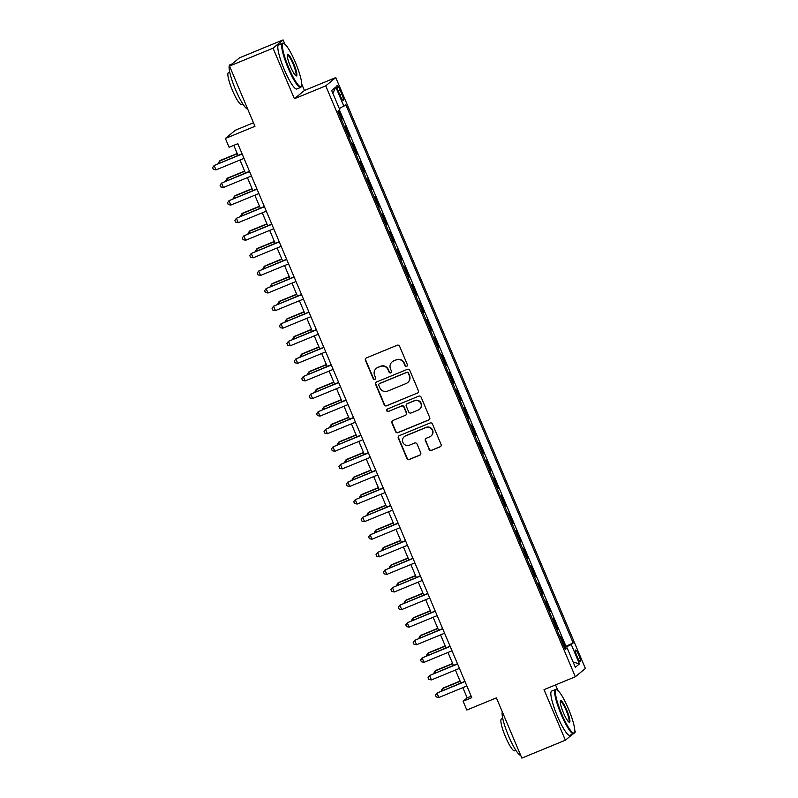 <?xml version="1.0" encoding="UTF-8"?>
<svg xmlns="http://www.w3.org/2000/svg" width="798" height="798" viewBox="0 0 798 798"><rect width="100%" height="100%" fill="white"/><g stroke="black" fill="none" stroke-linecap="round" stroke-linejoin="round"><path stroke-width="1.2" d="M406.671 366.322A1.317 1.287 -129.5 0 0 407.359 364.626L399.608 346.282A1.875 1.845 -129.5 0 0 397.175 345.255L366.422 357.903A1.875 1.845 -129.5 0 0 365.444 360.327L373.195 378.671A1.317 1.287 -129.5 0 0 375.22 379.19A1.317 1.287 -129.5 0 0 375.579 377.693L374.581 375.319A6.005 5.905 -129.5 0 1 377.713 367.549L380.277 366.491A6.005 5.905 -129.5 0 1 388.077 369.763L389.075 372.137A1.317 1.287 -129.5 0 0 391.11 372.666A1.317 1.287 -129.5 0 0 391.469 371.16L390.471 368.786A6.005 5.905 -129.5 0 1 393.604 361.015L396.167 359.958A6.005 5.905 -129.5 0 1 403.968 363.23L404.965 365.604A1.317 1.287 -129.5 0 0 406.671 366.322M392.117 361.903L392.387 361.684A6.005 5.905 -129.5 0 1 393.873 360.786L396.436 359.728A6.005 5.905 -129.5 0 1 404.237 363.01L405.244 365.384A1.317 1.287 -129.5 0 0 407.13 366.003M366.092 358.073A1.875 1.845 -129.5 0 0 365.713 360.107L373.464 378.452A1.317 1.287 -129.5 0 0 375.349 379.07M376.227 368.437L376.496 368.217A6.005 5.905 -129.5 0 1 377.983 367.319L380.546 366.262A6.005 5.905 -129.5 0 1 388.347 369.544L389.354 371.918A1.317 1.287 -129.5 0 0 391.239 372.536M578.759 654.968A6.115 1.077 67.6 0 0 575.558 650.031A6.115 1.077 67.6 0 0 577.024 656.405A6.115 1.077 67.6 0 0 580.216 661.343A6.115 1.077 67.6 0 0 578.759 654.968M429.025 449.374A1.875 1.845 -129.5 0 0 431.459 450.391L440.087 446.85A1.875 1.845 -129.5 0 0 441.065 444.416L432.466 424.047A1.875 1.845 -129.5 0 0 430.022 423.02L399.269 435.668A1.875 1.845 -129.5 0 0 398.292 438.102L406.9 458.471A1.875 1.845 -129.5 0 0 409.334 459.488L419.758 455.209A1.875 1.845 -129.5 0 0 420.736 452.775L417.055 444.057A1.875 1.845 -129.5 0 0 414.611 443.04L409.444 445.164A5.017 4.938 -129.5 0 1 404.297 436.676A5.017 4.938 -129.5 0 1 405.544 435.927L425.793 427.598A5.017 4.938 -129.5 0 1 430.94 436.087A5.017 4.938 -129.5 0 1 429.693 436.835L426.322 438.222A1.875 1.845 -129.5 0 0 425.344 440.656L429.294 449.144A1.875 1.845 -129.5 0 0 431.728 450.172L440.356 446.621A1.875 1.845 -129.5 0 0 440.686 446.451M284.886 44.179L283.081 39.9L273.046 48.179L229.535 66.074L254.971 126.303L225.385 138.473L229.096 147.271L237.804 143.69L471.808 697.661L463.109 701.243L466.82 710.03L496.406 697.871L521.852 758.1L565.373 740.205L572.784 734.09M273.046 48.179L294.402 98.743L325.734 85.865L575.338 676.764L544.007 689.652L565.373 740.205M417.414 393.165A1.875 1.845 -129.5 0 0 418.391 390.731L409.783 370.362A1.875 1.845 -129.5 0 0 407.349 369.334L376.596 381.983A1.875 1.845 -129.5 0 0 375.619 384.417L384.217 404.786A1.875 1.845 -129.5 0 0 386.661 405.803L417.683 392.935A1.875 1.845 -129.5 0 0 418.002 392.766M421.125 397.204L429.723 417.573A1.875 1.845 -129.5 0 1 428.745 420.007L397.993 432.646A1.875 1.845 -129.5 0 1 395.559 431.628L391.878 422.91A1.875 1.845 -129.5 0 1 392.855 420.476L405.324 415.349A1.875 1.845 -129.5 0 0 406.302 412.925L403.868 407.14A1.875 1.845 -129.5 0 0 401.424 406.112L388.436 411.459A1.317 1.287 -129.5 0 1 387.09 409.234A1.317 1.287 -129.5 0 1 387.419 409.035L418.691 396.177A1.875 1.845 -129.5 0 1 421.125 397.204M574.291 732.843L575.408 731.926L574.72 730.32M229.535 66.074L239.57 57.795L283.081 39.9M564.216 647.038L564.954 646.729L560.505 636.176L559.847 636.714M556.785 629.452L557.533 629.143L553.074 618.59L552.425 619.128M549.353 611.866L550.101 611.557L545.642 601.004L544.994 601.542M541.922 594.281L542.67 593.971L538.211 583.418L537.563 583.956M534.5 576.695L535.239 576.385L530.79 565.832L530.131 566.371M527.069 559.109L527.817 558.8L523.358 548.246L522.71 548.785M519.638 541.523L520.386 541.214L515.927 530.66L515.279 531.199M512.206 523.937L512.954 523.628L508.496 513.074L507.847 513.613M504.785 506.351L505.523 506.042L501.074 495.488L500.416 496.027M497.354 488.765L498.102 488.456L493.643 477.902L492.994 478.441M489.922 471.169L490.67 470.87L486.211 460.316L485.563 460.855M482.491 453.583L483.239 453.284L478.78 442.73L478.132 443.269M475.069 435.997L475.808 435.698L471.359 425.144L470.7 425.683M467.638 418.411L468.386 418.112L463.927 407.559L463.279 408.087M460.207 400.825L460.955 400.526L456.496 389.973L455.848 390.501M452.775 383.24L453.523 382.93L449.065 372.387L448.416 372.915M445.354 365.654L446.092 365.344L441.643 354.801L440.995 355.329M437.922 348.068L438.671 347.758L434.212 337.215L433.563 337.744M430.491 330.482L431.239 330.173L426.78 319.619L426.132 320.158M423.06 312.896L423.808 312.587L419.349 302.033L418.701 302.572M415.638 295.31L416.386 295.001L411.928 284.447L411.279 284.986M408.207 277.724L408.955 277.415L404.496 266.861L403.848 267.4M400.776 260.138L401.524 259.829L397.065 249.275L396.416 249.814M393.344 242.552L394.092 242.243L389.633 231.689L388.985 232.228M385.923 224.966L386.671 224.657L382.212 214.103L381.564 214.642M378.491 207.38L379.24 207.071L374.781 196.517L374.132 197.056M371.06 189.794L371.808 189.485L367.349 178.932L366.701 179.47M363.639 172.208L364.377 171.899L359.918 161.346L359.27 161.884M356.207 154.622L356.955 154.313L352.497 143.76L351.848 144.298M348.776 137.037L349.524 136.727L345.065 126.174L344.417 126.712M338.512 91.68L340.148 95.551A5.925 1.047 67.6 0 0 343.24 100.339A5.925 1.047 67.6 0 0 341.823 94.164L340.187 90.294A5.925 1.047 67.6 0 0 337.095 85.506A5.925 1.047 67.6 0 0 338.512 91.68M325.734 85.865L335.768 77.576L585.383 668.485L575.338 676.764M564.954 646.729L573.173 642.979L345.853 104.827L339.31 108.568M573.173 642.979L571.278 644.545L579.448 663.886L575.328 667.288L567.159 647.946L565.253 649.512L337.933 111.371L339.838 109.805L331.659 90.453L335.788 87.052L343.958 106.393M349.524 136.727L348.876 137.266M356.955 154.313L356.297 154.852M364.377 171.899L363.728 172.438M371.808 189.485L371.16 190.024M379.24 207.071L378.591 207.61M386.671 224.657L386.013 225.196M394.092 242.243L393.444 242.782M401.524 259.829L400.875 260.367M408.955 277.415L408.307 277.953M416.386 295.001L415.728 295.539M423.808 312.587L423.159 313.125M431.239 330.173L430.591 330.711M438.671 347.758L438.022 348.297M446.092 365.344L445.444 365.883M453.523 382.93L452.875 383.469M460.955 400.526L460.306 401.055M468.386 418.112L467.738 418.641M475.808 435.698L475.159 436.227M483.239 453.284L482.591 453.813M490.67 470.87L490.022 471.399M498.102 488.456L497.453 488.994M505.523 506.042L504.875 506.58M512.954 523.628L512.306 524.166M520.386 541.214L519.737 541.752M527.817 558.8L527.169 559.338M535.239 576.385L534.59 576.924M542.67 593.971L542.022 594.51M550.101 611.557L549.453 612.096M557.533 629.143L556.884 629.682M565.862 645.981L339.489 110.084M341.344 119.441L342.093 119.141L338.581 110.832M342.093 119.141L341.444 119.67M253.475 122.772L235.42 130.194L225.385 138.473M294.402 98.743L304.437 90.463L301.714 84.009M304.437 90.463L335.768 77.576M557.902 690.479L555.538 684.903M462.84 687.637L467.169 697.881L463.109 701.243M233.774 145.346L238.023 155.401M239.979 160.039L245.455 172.986M247.41 177.625L252.876 190.572M254.841 195.211L260.308 208.168M262.263 212.797L267.739 225.754M269.694 230.383L275.17 243.34M277.125 247.969L282.592 260.926M284.557 265.554L290.023 278.512M291.978 283.14L297.454 296.098M299.41 300.726L304.886 313.684M306.841 318.322L312.307 331.27M314.272 335.908L319.739 348.856M321.694 353.494L327.17 366.442M329.125 371.08L334.591 384.028M336.556 388.666L342.023 401.613M343.988 406.252L349.454 419.199M351.409 423.838L356.886 436.785M358.841 441.424L364.307 454.371M366.272 459.01L371.738 471.957M373.703 476.596L379.17 489.543M381.125 494.181L386.601 507.129M388.556 511.767L394.022 524.715M395.988 529.353L401.454 542.301M403.409 546.939L408.885 559.897M410.84 564.525L416.317 577.483M418.272 582.111L423.738 595.069M425.703 599.697L431.169 612.655M433.124 617.283L438.601 630.24M440.556 634.869L446.032 647.826M447.987 652.465L453.454 665.412M455.419 670.051L460.885 682.998M471.199 696.225L467.169 697.881M567.159 647.946L564.914 648.694M564.495 647.707L571.278 644.545M332.856 93.286L335.788 87.052M579.448 663.886L573.094 662.001M376.267 382.162A1.875 1.845 -129.5 0 0 375.888 384.187L384.486 404.556A1.875 1.845 -129.5 0 0 386.93 405.584L417.683 392.935M408.197 373.245A1.317 1.287 -129.5 0 0 406.491 372.526L379.489 383.629A1.317 1.287 -129.5 0 0 378.811 385.324L379.868 387.828A6.005 5.905 -129.5 0 0 387.668 391.11L406.122 383.519A6.005 5.905 -129.5 0 0 409.254 375.748L408.466 373.025A1.317 1.287 -129.5 0 0 406.761 372.307L406.491 372.526M379.17 383.828L379.439 383.599A1.317 1.287 -129.5 0 1 379.768 383.409L406.761 372.307M407.608 382.631L407.878 382.402A6.005 5.905 -129.5 0 0 409.524 375.529L409.254 375.748M408.466 373.025L409.524 375.529M392.526 420.656A1.875 1.845 -129.5 0 0 392.147 422.681L395.828 431.399A1.875 1.845 -129.5 0 0 398.262 432.426L429.015 419.778A1.875 1.845 -129.5 0 0 429.344 419.608M405.793 415.07L406.062 414.85A1.875 1.845 -129.5 0 0 406.581 412.696L404.137 406.91A1.875 1.845 -129.5 0 0 401.693 405.893L388.436 411.459M387.239 409.135A1.317 1.287 -129.5 0 0 388.716 411.229M418.272 410.032A5.017 4.938 -129.5 0 0 420.556 402.87A5.017 4.938 -129.5 0 0 414.371 400.796L407.239 403.728A1.875 1.845 -129.5 0 0 406.252 406.152L408.696 411.938A1.875 1.845 -129.5 0 0 411.14 412.965L418.272 410.032M419.509 409.284L419.788 409.055A5.017 4.938 -129.5 0 0 414.641 400.566L414.371 400.796M406.771 404.007L407.04 403.778A1.875 1.845 -129.5 0 1 407.509 403.499L414.641 400.566M425.992 438.401A1.875 1.845 -129.5 0 0 425.613 440.426L429.294 449.144M430.94 436.087L431.209 435.868A5.017 4.938 -129.5 0 0 426.062 427.379L425.793 427.598M404.297 436.676L404.576 436.446A5.017 4.938 -129.5 0 1 405.813 435.698L426.062 427.379M398.95 435.848A1.875 1.845 -129.5 0 0 398.561 437.873L407.17 458.242A1.875 1.845 -129.5 0 0 409.603 459.269L420.027 454.98A1.875 1.845 -129.5 0 0 420.346 454.81M237.215 153.495L220.228 160.478L219.55 161.036L220.258 162.712M237.315 153.735L219.55 161.036L218.223 163.54M242.053 153.745L214.123 165.515L242.153 153.984M215.979 169.904L213.365 169.356L212.617 167.59L214.123 165.515L215.979 169.904L244.008 158.383M295.38 62.384A23.322 4.11 67.6 0 0 284.028 43.611A23.322 4.11 67.6 0 0 288.766 67.84A23.322 4.11 67.6 0 0 301.474 86.064A23.322 4.11 67.6 0 0 295.38 62.384M301.474 86.064L301.185 86.792A23.9 4.209 -112.4 0 1 300.637 87.431A23.9 4.209 -112.4 0 1 288.158 68.129A23.9 4.209 -112.4 0 1 282.462 43.222A23.9 4.209 -112.4 0 1 283.3 43.291L284.028 43.611M293.724 63.75A11.661 2.055 -112.4 0 1 296.098 75.87A11.661 2.055 -112.4 0 1 290.422 66.483A11.661 2.055 -112.4 0 1 287.37 54.643A11.661 2.055 -112.4 0 1 293.724 63.75M295.699 75.601A11.092 1.955 67.6 0 0 295.769 75.581A11.092 1.955 67.6 0 0 293.125 64.03A11.092 1.955 67.6 0 0 287.33 55.072A11.092 1.955 67.6 0 0 287.27 55.112M247.709 109.097A23.9 4.209 -112.4 0 1 235.59 89.745A23.9 4.209 -112.4 0 1 229.894 64.838L232.148 63.91M242.831 103.969L241.525 104.498A17.207 3.032 -112.4 0 1 232.537 90.603A17.207 3.032 -112.4 0 1 228.437 72.678L229.744 72.139M300.637 87.431L296.806 89.007A23.9 4.209 -112.4 0 1 284.327 69.705A23.9 4.209 -112.4 0 1 278.632 44.798L282.462 43.222M568.385 708.684A23.322 4.11 67.6 0 0 557.034 689.911A23.322 4.11 67.6 0 0 561.772 714.15A23.322 4.11 67.6 0 0 574.49 732.365A23.322 4.11 67.6 0 0 568.385 708.684M574.49 732.365L574.191 733.093A23.9 4.209 -112.4 0 1 573.642 733.731A23.9 4.209 -112.4 0 1 561.164 714.429A23.9 4.209 -112.4 0 1 555.468 689.532A23.9 4.209 -112.4 0 1 556.316 689.602L557.034 689.911M566.74 710.05A11.661 2.055 -112.4 0 1 569.104 722.17A11.661 2.055 -112.4 0 1 563.428 712.784A11.661 2.055 -112.4 0 1 560.376 700.943A11.661 2.055 -112.4 0 1 566.74 710.05M568.705 721.911A11.092 1.955 67.6 0 0 568.775 721.881A11.092 1.955 67.6 0 0 566.131 710.33A11.092 1.955 67.6 0 0 560.346 701.372A11.092 1.955 67.6 0 0 560.276 701.412M520.715 755.407A23.9 4.209 -112.4 0 1 508.605 736.045A23.9 4.209 -112.4 0 1 502.321 711.866M515.837 750.27L514.53 750.808A17.207 3.032 -112.4 0 1 505.543 736.903A17.207 3.032 -112.4 0 1 501.443 718.978L502.75 718.439M573.642 733.731L569.822 735.307A23.9 4.209 -112.4 0 1 557.343 716.005A23.9 4.209 -112.4 0 1 551.637 691.098L555.468 689.532M244.647 171.081L227.659 178.064L226.981 178.622L227.689 180.298M244.747 171.321L226.981 178.622L225.654 181.126M252.068 188.667L235.081 195.65L234.403 196.208L235.111 197.884M252.168 188.907L234.403 196.208L233.086 198.712M259.5 206.253L242.512 213.236L241.834 213.794L242.542 215.47M259.599 206.492L241.834 213.794L240.517 216.298M266.931 223.839L249.944 230.822L249.265 231.38L249.974 233.056M267.031 224.078L249.265 231.38L247.939 233.894M249.475 171.331L221.555 183.101L249.584 171.57M223.41 187.49L220.797 186.941L220.049 185.176L221.555 183.101L223.41 187.49L251.44 175.969M256.906 188.917L228.986 200.687L257.006 189.156M230.841 205.076L228.218 204.527L227.48 202.762L228.986 200.687L230.841 205.076L258.861 193.555M264.338 206.502L236.407 218.273L264.437 206.742M238.263 222.672L235.649 222.113L234.911 220.348L236.407 218.273L238.263 222.672L266.293 211.141M271.769 224.098L243.839 235.859L271.869 224.338M245.694 240.258L243.081 239.699L242.333 237.934L243.839 235.859L245.694 240.258L273.724 228.727M274.362 241.425L257.375 248.407L256.697 248.966L257.405 250.642M274.462 241.664L256.697 248.966L255.37 251.48M279.19 241.684L251.27 253.445L279.29 241.924M253.126 257.844L250.512 257.285L249.764 255.53L251.27 253.445L253.126 257.844L281.155 246.313M281.784 259.011L264.796 265.993L264.118 266.552L264.826 268.228M281.884 259.25L264.118 266.552L262.801 269.066M286.622 259.27L258.702 271.031L286.721 259.51M260.557 275.43L257.934 274.871L257.195 273.116L258.702 271.031L260.557 275.43L288.577 263.899M289.215 276.597L272.228 283.579L271.549 284.138L272.258 285.814M289.315 276.836L271.549 284.138L270.233 286.652M294.053 276.856L266.123 288.617L294.153 277.096M267.978 293.016L265.365 292.457L264.627 290.701L266.123 288.617L267.978 293.016L296.008 281.485M296.647 294.183L279.659 301.165L278.981 301.724L279.689 303.4M296.746 294.422L278.981 301.724L277.654 304.238M301.484 294.442L273.554 306.203L301.584 294.681M275.41 310.602L272.796 310.043L272.048 308.287L273.554 306.203L275.41 310.602L303.44 299.07M304.078 311.769L287.09 318.751L286.412 319.31L287.12 320.986M304.178 312.008L286.412 319.31L285.086 321.823M308.906 312.028L280.986 323.789L309.006 312.267M282.841 328.187L280.228 327.629L279.48 325.873L280.986 323.789L282.841 328.187L310.871 316.666M311.499 329.355L294.512 336.337L293.834 336.896L294.542 338.571M311.599 329.594L293.834 336.896L292.517 339.409M316.337 329.614L288.407 341.374L316.437 329.853M290.273 345.773L287.649 345.215L286.911 343.459L288.407 341.374L290.273 345.773L318.292 334.252M318.931 346.94L301.943 353.923L301.265 354.482L301.973 356.157M319.03 347.18L301.265 354.482L299.948 356.995M323.769 347.2L295.839 358.96L323.868 347.439M297.694 363.359L295.08 362.801L294.342 361.045L295.839 358.96L297.694 363.359L325.724 351.838M326.362 364.526L309.375 371.509L308.696 372.067L309.405 373.743M326.462 364.766L308.696 372.067L307.37 374.581M331.2 364.786L303.27 376.546L331.3 365.025M305.125 380.945L302.512 380.387L301.764 378.631L303.27 376.546L305.125 380.945L333.155 369.424M338.621 382.372L310.701 394.132L338.721 382.611M312.557 398.531L309.943 397.973L309.195 396.217L310.701 394.132L312.557 398.531L340.586 387.01M346.053 399.958L318.123 411.718L346.152 400.197M319.988 416.117L317.365 415.559L316.626 413.803L318.123 411.718L319.988 416.117L348.008 404.596M333.783 382.112L316.806 389.095L316.128 389.653L316.836 391.329M333.893 382.352L316.128 389.653L314.801 392.167M341.215 399.698L324.227 406.681L323.549 407.249L324.257 408.915M341.315 399.938L323.549 407.249L322.232 409.753M348.646 417.284L331.659 424.267L330.98 424.835L331.689 426.501M348.746 417.524L330.98 424.835L329.664 427.339M353.484 417.544L325.554 429.304L353.584 417.783M327.409 433.703L324.796 433.144L324.058 431.389L325.554 429.304L327.409 433.703L355.439 422.182M356.078 434.87L339.09 441.863L338.412 442.421L339.12 444.087M356.177 435.11L338.412 442.421L337.085 444.925M360.915 435.129L332.985 446.89L361.015 435.369M334.841 451.289L332.227 450.73L331.479 448.975L332.985 446.89L334.841 451.289L362.871 439.768M363.499 452.456L346.522 459.449L345.843 460.007L346.541 461.683M363.609 452.695L345.843 460.007L344.517 462.511M368.337 452.715L340.417 464.476L368.437 452.955M342.272 468.875L339.659 468.316L338.911 466.561L340.417 464.476L342.272 468.875L370.302 457.354M370.93 470.042L353.943 477.034L353.265 477.593L353.973 479.269M371.03 470.281L353.265 477.593L351.948 480.097M375.768 470.301L347.838 482.062L375.868 470.541M349.704 486.461L347.08 485.902L346.342 484.147L347.838 482.062L349.704 486.461L377.723 474.94M378.362 487.628L361.374 494.62L360.696 495.179L361.404 496.855M378.461 487.867L360.696 495.179L359.379 497.683M383.2 487.887L355.27 499.658L383.299 488.127M357.125 504.047L354.512 503.498L353.773 501.733L355.27 499.658L357.125 504.047L385.155 492.526M385.793 505.224L368.806 512.206L368.127 512.765L368.836 514.441M385.893 505.463L368.127 512.765L366.801 515.269M390.621 505.473L362.701 517.244L390.731 505.713M364.556 521.633L361.943 521.084L361.195 519.318L362.701 517.244L364.556 521.633L392.586 510.112M393.214 522.81L376.237 529.792L375.559 530.351L376.257 532.027M393.324 523.049L375.559 530.351L374.232 532.855M398.052 523.059L370.132 534.83L398.152 523.298M371.988 539.219L369.374 538.67L368.626 536.904L370.132 534.83L371.988 539.219L400.017 527.697M400.646 540.396L383.658 547.378L382.98 547.937L383.688 549.613M400.746 540.635L382.98 547.937L381.663 550.44M405.484 540.645L377.554 552.415L405.584 540.884M379.419 556.805L376.796 556.256L376.058 554.49L377.554 552.415L379.419 556.805L407.439 545.283M408.077 557.982L391.09 564.964L390.412 565.523L391.12 567.198M408.177 558.221L390.412 565.523L389.095 568.026M415.509 575.567L398.521 582.55L397.843 583.109L398.551 584.784M415.608 575.807L397.843 583.109L396.516 585.622M422.93 593.153L405.943 600.136L405.274 600.695L405.973 602.37M423.03 593.393L405.274 600.695L403.948 603.208M412.915 558.231L384.985 570.001L413.015 558.47M386.84 574.4L384.227 573.842L383.489 572.076L384.985 570.001L386.84 574.4L414.87 562.869M420.337 575.827L392.416 587.587L420.446 576.066M394.272 591.986L391.658 591.428L390.91 589.662L392.416 587.587L394.272 591.986L422.302 580.455M427.768 593.413L399.848 605.173L427.868 593.652M401.703 609.572L399.08 609.014L398.342 607.258L399.848 605.173L401.703 609.572L429.733 598.041M430.361 610.739L413.374 617.722L412.696 618.28L413.404 619.956M430.461 610.979L412.696 618.28L411.379 620.794M435.199 610.999L407.269 622.759L435.299 611.238M409.135 627.158L406.511 626.6L405.773 624.844L407.269 622.759L409.135 627.158L437.154 615.627M437.793 628.325L420.805 635.308L420.127 635.866L420.835 637.542M437.893 628.565L420.127 635.866L418.8 638.38M442.631 628.585L414.701 640.345L442.73 628.824M416.556 644.744L413.943 644.185L413.204 642.43L414.701 640.345L416.556 644.744L444.586 633.213M445.224 645.911L428.237 652.894L427.558 653.452L428.267 655.128M445.324 646.151L427.558 653.452L426.232 655.966M450.052 646.171L422.132 657.931L450.162 646.41M423.987 662.33L421.374 661.771L420.626 660.016L422.132 657.931L423.987 662.33L452.017 650.799M452.646 663.497L435.658 670.48L434.98 671.038L435.688 672.714M452.745 663.736L434.98 671.038L433.663 673.552M457.483 663.756L429.563 675.517L457.583 663.996M431.419 679.916L428.795 679.357L428.057 677.602L429.563 675.517L431.419 679.916L459.439 668.395M460.077 681.083L443.089 688.066L442.411 688.624L443.119 690.3M460.177 681.322L442.411 688.624L441.095 691.138M464.915 681.342L436.985 693.103L465.015 681.582M438.85 697.502L436.227 696.943L435.489 695.188L436.985 693.103L438.85 697.502L466.87 685.981M338.262 91.092L340.187 90.294M339.888 94.962L341.823 94.164"/></g></svg>
